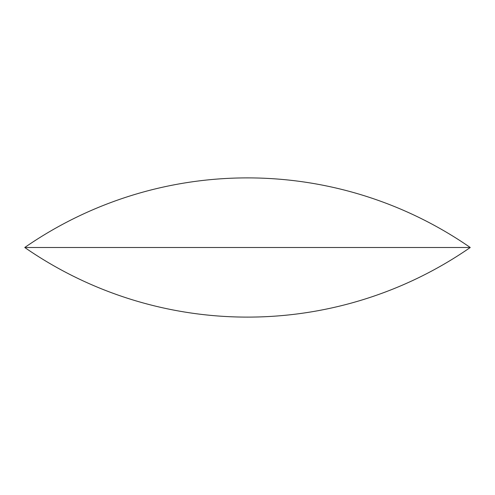 <?xml version="1.0" encoding="UTF-8"?>
<svg xmlns="http://www.w3.org/2000/svg" width="495" height="495" viewBox="0 0 495 495"><rect width="100%" height="100%" fill="white"/><g stroke="black" fill="none" stroke-linecap="round" stroke-linejoin="round"><path stroke-width="0.74" d="M24.75 247.5A391.205 391.205 0 0 0 470.25 247.5L24.75 247.5A391.205 391.205 0 0 1 470.25 247.5"/></g></svg>
